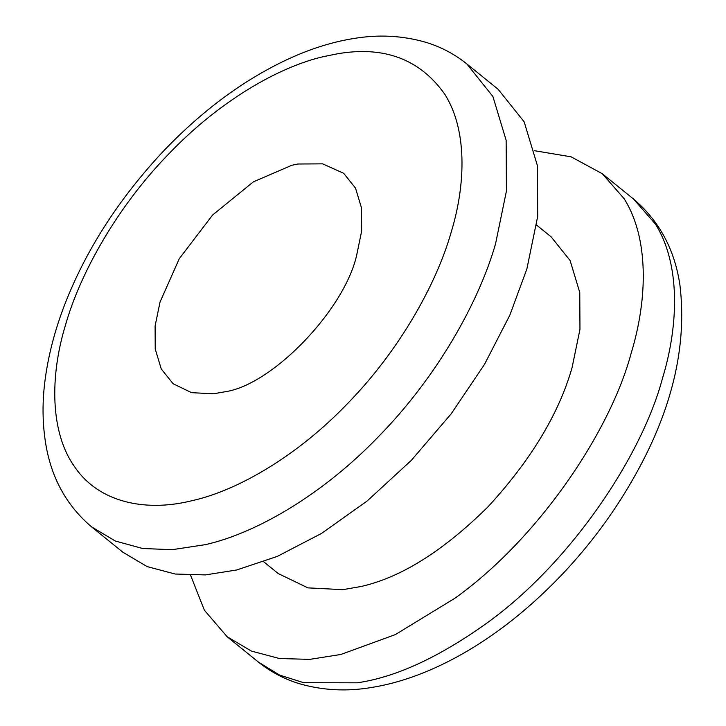 <?xml version="1.0" encoding="UTF-8"?>
<svg xmlns="http://www.w3.org/2000/svg" width="726" height="726" viewBox="0 0 726 726"><rect width="100%" height="100%" fill="white"/><g stroke="black" fill="none" stroke-linecap="round" stroke-linejoin="round"><path stroke-width="1.09" d="M122.885 552.232L147.16 566.598L175.166 574.03L205.467 574.901L236.667 569.983L277.268 556.406L321.491 533.438L367.102 501.04L411.288 460.393L451.191 413.82L484.496 364.379L509.815 315.22L526.858 269.01L537.694 216.375L537.422 165.691L524.163 121.832L498.109 89.28L466.836 63.942C454.648 54.151 441.054 46.963 426.071 42.371C402.522 35.529 378.182 34.276 353.063 38.623C318.605 44.195 282.677 58.897 245.27 82.728C215.595 101.867 187.535 125.507 161.09 153.649C122.131 195.839 92.284 240.633 71.547 288.05C58.016 318.85 49.223 349.206 45.184 379.144C42.262 400.716 42.335 421.579 45.402 441.744C50.784 476.964 66.193 505.35 91.612 526.894L115.316 541.015L142.614 548.502L172.18 549.682L205.404 544.645C255.897 533.301 323.043 494.742 380.016 435.046C437.479 376.041 478.969 301.934 495.586 243.664L506.43 191.029L506.149 140.345L492.9 96.494L466.836 63.942M263.71 561.779L278.285 573.585L307.888 587.869L342.835 589.666L361.04 586.499C401.015 577.506 443.341 550.943 488.026 506.793C530.897 460.13 558.92 413.729 572.079 367.601L579.965 329.323L579.765 292.46L570.128 260.57L551.17 236.894L536.596 225.087M190.575 575.255L204.378 610.203L227.111 636.711L251.387 651.077L279.392 658.509L309.693 659.38L340.902 654.462L395.343 634.588L454.903 598.242C538.656 538.438 610.221 431.453 631.094 353.489C648.037 297.978 648.717 237.547 624.124 198.706L602.335 173.768L571.153 156.834L534.645 150.745M356.72 254.998L361.648 231.068L361.53 208.035L355.504 188.098L343.652 173.305L322.662 163.849L297.878 164.012L291.934 165.238L253.374 181.845L212.564 215.05L179.286 258.692L160.029 302.043L155.101 325.965L155.228 349.006L161.254 368.944L173.097 383.736L191.6 392.666L213.444 393.791L224.824 391.804C271.978 385.234 344.523 309.993 356.72 254.998M227.111 636.72L258.383 662.058L279.546 675.071L303.722 682.703L357.265 682.812C395.57 677.267 438.54 657.52 486.175 623.58C569.919 563.784 641.494 456.799 662.357 378.827C679.309 323.324 679.981 262.894 655.387 224.053L633.607 199.106L602.335 173.759M65.612 324.631C49.731 376.377 50.04 432.896 74.914 467.208C98.908 502.419 145.127 511.939 190.194 501.122L192.608 500.559C237.593 490.458 297.415 456.1 348.171 402.921C399.373 350.349 436.335 284.329 451.136 232.411C466.31 182.752 466.836 128.665 444.657 94.081C419.891 59.169 384.145 45.747 337.427 53.806L324.15 56.483C279.156 66.583 219.343 100.941 168.577 154.121C117.385 206.692 80.423 272.713 65.612 324.631M91.612 526.894L122.885 552.241M258.383 662.058C270.571 671.849 284.165 679.037 299.148 683.629C322.698 690.471 347.037 691.724 372.157 687.377C393.801 683.874 416.234 676.686 439.457 665.806C482.872 645.278 524.136 614.432 563.267 573.268C590.547 544.128 613.652 512.973 632.582 479.804C671.641 412.032 687.413 347.055 679.908 284.873C674.617 249.39 659.181 220.795 633.607 199.106"/></g></svg>
